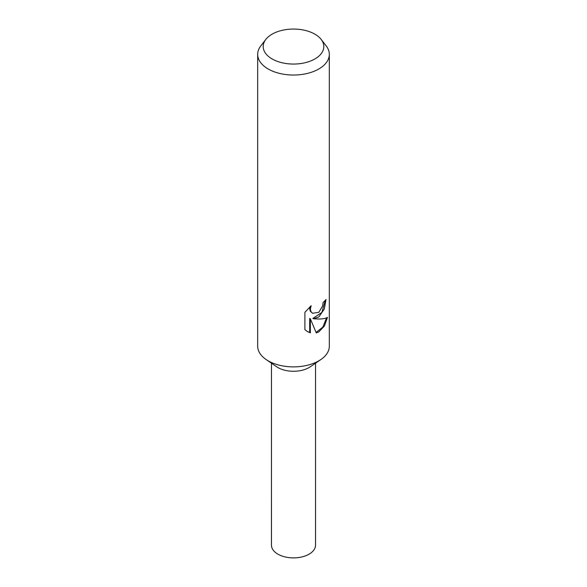 <?xml version="1.0" encoding="UTF-8"?>
<svg xmlns="http://www.w3.org/2000/svg" width="587" height="587" viewBox="0 0 587 587"><rect width="100%" height="100%" fill="white"/><g stroke="black" fill="none" stroke-linecap="round" stroke-linejoin="round"><path stroke-width="0.88" d="M321.17 39.417L326.203 45.918A35.822 20.684 180 0 1 329.322 54.356L329.322 346.198A35.822 20.684 180 0 1 320.906 359.523A35.822 20.684 180 0 1 318.829 360.822A35.822 20.684 180 0 1 266.094 359.523A35.822 20.684 180 0 1 257.678 346.198L257.678 54.356A35.822 20.684 180 0 1 260.797 45.918L265.83 39.417A30.311 17.5 180 0 1 272.067 34.185A30.311 17.5 180 0 1 321.17 39.417A30.311 17.5 180 0 1 314.933 58.935A30.311 17.5 180 0 1 276.316 60.967A30.311 17.5 180 0 1 265.83 39.417M320.906 359.523L310.354 366.75A22.035 12.723 180 0 1 309.078 367.557A22.035 12.723 180 0 1 276.646 366.75L266.094 359.523M318.829 316.943L313.524 318.792L318.829 319.02C322.784 318.983 325.66 318.44 327.465 317.398L324.42 326.005L318.829 331.875L316.261 332.917L310.354 318.814L310.354 332.844L307.507 331.64L304.888 329.637L304.888 312.328L311.169 305.688L310.34 309.092L310.934 311.587L312.577 313.289L318.829 312.299L322.601 306.032L323.129 302.415A35.822 20.684 0 0 0 326.012 299.473L324.31 309.033L318.829 316.943M329.322 54.356A35.822 20.684 180 0 1 318.829 68.98A35.822 20.684 180 0 1 279.794 73.463A35.822 20.684 180 0 1 257.678 54.356M325.308 300.302L321.896 312.416L312.878 318.418L313.524 318.792M312.585 313.289L310.281 311.205L309.672 308.703L309.958 306.759M307.17 331.435L309.694 332.462L309.694 318.433L310.354 318.814M316.07 332.425L322.835 327.128L326.577 317.838M309.694 332.462L310.354 332.844M315.527 363.206L315.535 545.176A22.035 12.723 180 0 1 309.078 554.172A22.035 12.723 180 0 1 285.069 556.924A22.035 12.723 180 0 1 271.465 545.176L271.473 363.206"/></g></svg>
